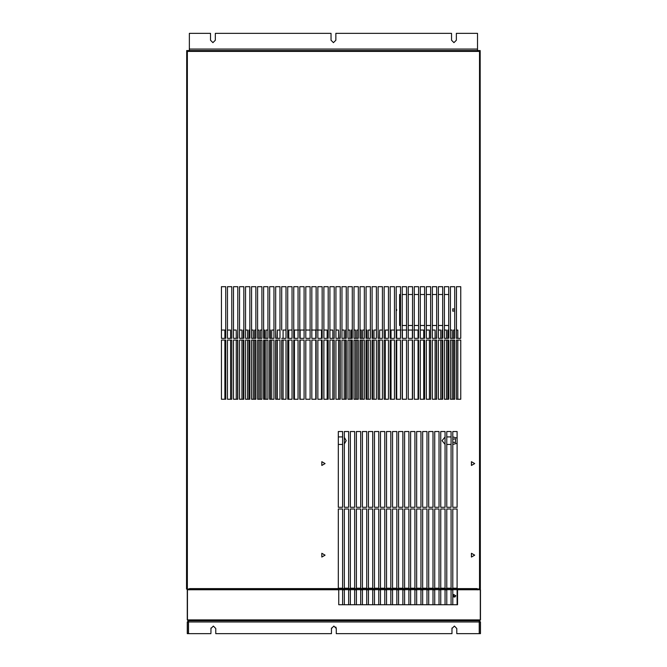 <?xml version="1.0" encoding="UTF-8"?>
<svg xmlns="http://www.w3.org/2000/svg" width="667" height="667" viewBox="0 0 667 667"><rect width="100%" height="100%" fill="white"/><g stroke="black" fill="none" stroke-linecap="round" stroke-linejoin="round"><path stroke-width="1" d="M456.361 33.35L477.514 33.35L477.514 50.567L480.173 50.567L189.361 50.567L189.361 33.35L210.514 33.35L210.514 40.237L212.923 42.646L215.333 40.237L215.333 33.35L331.032 33.35L331.032 40.237L333.442 42.646L335.851 40.237L335.851 33.35L451.542 33.35L451.542 40.237L453.952 42.646L456.361 40.237L456.361 33.35M451.542 40.237L453.952 42.646L456.361 40.237M331.032 40.237L333.442 42.646L335.851 40.237M210.514 40.237L212.923 42.646L215.333 40.237M451.976 628.481L454.385 626.071L456.795 628.489L454.385 626.071L451.976 628.489L454.385 626.071L456.795 628.489L454.385 626.071L451.976 628.489L451.976 633.65L451.976 628.056M451.976 633.65L336.285 633.65L336.285 628.489L333.867 626.071L331.457 628.489L331.457 633.65L331.457 628.056M210.947 632.758L210.947 628.056M210.947 628.481L213.357 626.071L215.766 628.489L213.357 626.071L210.947 628.489L213.357 626.071L215.766 628.489L213.357 626.071L210.947 628.489L210.947 632.616M444.397 330.048L446.465 330.048L446.465 338.336M446.465 340.062L446.465 399.25M442.163 338.336L442.163 330.048L442.68 330.048M442.163 399.25L442.163 340.062M450.425 330.048L452.151 330.048L452.151 338.336M452.151 340.062L452.151 399.25M447.84 338.336L447.84 330.048L448.708 330.048M447.84 399.25L447.84 340.062M453.527 399.25L453.527 340.062M453.527 338.336L453.527 330.048L454.727 330.048M456.453 330.048L457.829 330.048L457.829 338.336M457.829 340.062L457.829 399.25M396.19 308.854L396.757 309.988L396.19 311.122M394.472 311.139L394.472 308.846M454.727 310.747L452.801 311.231L452.801 308.754L454.727 309.238M400.5 325.488L399.625 325.488L399.625 294.497L400.5 294.497M402.218 294.497L406.52 294.497M408.246 294.497L412.548 294.497M414.274 294.497L418.576 294.497M420.293 294.497L424.604 294.497M426.321 294.497L430.624 294.497M432.349 294.497L436.652 294.497M438.377 294.497L442.68 294.497M444.397 294.497L448.708 294.497M448.708 325.488L444.397 325.488M442.68 325.488L438.377 325.488M436.652 325.488L432.349 325.488M430.624 325.488L426.321 325.488M424.604 325.488L420.293 325.488M418.576 325.488L414.274 325.488M412.548 325.488L408.246 325.488M406.52 325.488L402.218 325.488M221.444 330.048L224.887 330.048L224.887 338.336M224.887 340.062L224.887 399.25M227.472 330.048L230.574 330.048L230.574 338.336M230.574 340.062L230.574 399.25M233.5 330.048L236.251 330.048L236.251 338.336M236.251 340.062L236.251 399.25M239.528 330.048L241.938 330.048L241.938 338.336M241.938 340.062L241.938 399.25M237.627 338.336L237.802 330.048M237.627 399.25L237.627 340.062M245.548 330.048L247.615 330.048L247.615 338.336M247.615 340.062L247.615 399.25M243.313 338.336L243.313 330.048L243.83 330.048M243.313 399.25L243.313 340.062M251.576 330.048L253.293 330.048L253.293 338.336M253.293 340.062L253.293 399.25M248.991 338.336L248.991 330.048L249.85 330.048M248.991 399.25L248.991 340.062M257.604 330.048L258.979 330.048L258.979 338.336M258.979 340.062L258.979 399.25M254.677 338.336L254.677 330.048L255.878 330.048M254.677 399.25L254.677 340.062M263.623 330.048L264.657 330.048L264.657 338.336M264.657 340.062L264.657 399.25M260.355 338.336L260.355 330.048L261.906 330.048M260.355 399.25L260.355 340.062M269.651 330.048L270.343 330.048L270.343 338.336M270.343 340.062L270.343 399.25M266.041 338.336L266.041 330.048L267.934 330.048M266.041 399.25L266.041 340.062M275.679 330.048L276.021 338.336M276.021 340.062L276.021 399.25M271.719 338.336L271.719 330.048L273.954 330.048M271.719 399.25L271.719 340.062M281.707 330.048L281.707 286.693L286.01 286.693L286.01 338.336L281.707 338.336M281.707 340.062L281.707 399.25L281.707 340.062L286.01 340.062L286.01 399.25L281.707 399.25M277.397 338.336L277.397 330.048L279.982 330.048M277.397 399.25L277.397 340.062M283.083 338.336L283.083 330.048L286.01 330.048M283.083 399.25L283.083 340.062M288.761 338.336L288.761 330.048L292.038 330.048M288.761 399.25L288.761 340.062M294.447 338.336L294.447 330.048L298.749 330.048M294.447 399.25L294.447 340.062M300.125 338.336L300.125 330.048L304.427 330.048M300.125 399.25L300.125 340.062M305.811 338.336L305.811 286.693L310.113 286.693L310.113 338.336L305.811 338.336L305.811 330.048L310.113 330.048M305.811 399.25L305.811 340.062L310.113 340.062L310.113 399.25L305.811 399.25L305.811 340.062M311.489 330.048L315.791 330.048L315.791 338.336M315.791 340.062L315.791 399.25M317.167 330.048L321.477 330.048L321.477 338.336M321.477 340.062L321.477 399.25M323.887 330.048L327.155 330.048L327.155 338.336M327.155 340.062L327.155 399.25M329.907 330.048L332.841 330.048L332.841 338.336M332.841 340.062L332.841 399.25M335.935 330.048L338.519 330.048L338.519 338.336M338.519 340.062L338.519 399.25M341.963 330.048L344.197 330.048L344.197 338.336M344.197 340.062L344.197 399.25M339.895 338.336L340.237 330.048M339.895 399.25L339.895 340.062M347.991 330.048L349.883 330.048L349.883 338.336M349.883 340.062L349.883 399.25M345.581 338.336L345.581 330.048L346.265 330.048M345.581 399.25L345.581 340.062M354.01 330.048L355.561 330.048L355.561 338.336M355.561 340.062L355.561 399.25M351.259 338.336L351.259 330.048L352.293 330.048M351.259 399.25L351.259 340.062M360.038 330.048L361.247 330.048L361.247 338.336M361.247 340.062L361.247 399.25M356.937 338.336L356.937 330.048L358.321 330.048M356.937 399.25L356.937 340.062M366.066 330.048L366.925 330.048L366.925 338.336M366.925 340.062L366.925 399.25M362.623 338.336L362.623 330.048L364.34 330.048M362.623 399.25L362.623 340.062M372.094 330.048L372.611 330.048L372.611 338.336M372.611 340.062L372.611 399.25M368.301 338.336L368.301 330.048L370.368 330.048M368.301 399.25L368.301 340.062M378.114 330.048L378.289 338.336M378.289 340.062L378.289 399.25M373.987 338.336L373.987 330.048L376.396 330.048M373.987 399.25L373.987 340.062M379.665 338.336L379.665 330.048L382.424 330.048M379.665 399.25L379.665 340.062M385.351 338.336L385.351 330.048L388.444 330.048M385.351 399.25L385.351 340.062M391.029 338.336L391.029 330.048L394.472 330.048M391.029 399.25L391.029 340.062M396.707 338.336L396.707 330.048L401.017 330.048M396.707 399.25L396.707 340.062M402.393 338.336L402.393 330.048L406.695 330.048M402.393 399.25L402.393 340.062M408.071 330.048L412.381 330.048L412.381 338.336M412.381 340.062L412.381 399.25M413.757 330.048L418.059 330.048L418.059 338.336M418.059 340.062L418.059 399.25M420.293 330.048L423.737 330.048L423.737 338.336M423.737 340.062L423.737 399.25M426.321 330.048L429.423 330.048L429.423 338.336M429.423 340.062L429.423 399.25M432.349 330.048L435.101 330.048L435.101 338.336M435.101 340.062L435.101 399.25M438.377 330.048L440.787 330.048L440.787 338.336M440.787 340.062L440.787 399.25M436.476 338.336L436.652 330.048M436.476 399.25L436.476 340.062M455.811 595.764L453.668 597.007L453.668 594.53L455.811 595.764L454.802 597.132M187.269 619.91L188.102 620.735L188.102 619.91L187.444 619.91L187.444 589.745L338.744 589.745L338.744 604.727L457.537 604.727L457.537 589.745L480.298 589.745L480.298 619.91L479.64 619.91L479.64 620.735L480.465 619.91L479.64 620.735L188.102 620.735L187.269 619.91L187.269 589.745L187.961 589.745M480.465 619.91L480.465 589.745L479.781 589.745M187.269 633.65L188.377 633.65L188.377 621.977L187.269 621.977L188.511 620.735L187.269 621.977L187.269 633.65M479.365 621.977L480.465 621.977L479.231 620.735L480.465 621.977L479.365 621.977L479.365 633.65L479.231 621.836M480.465 621.977L480.465 633.65L479.365 633.65M331.457 633.65L215.766 633.65L215.766 628.489M336.285 628.489L335.834 627.088M210.947 633.65L188.511 633.65L188.511 620.735L479.231 620.735L479.231 633.65L456.795 633.65L456.795 628.489M456.453 399.25L456.453 340.062L460.755 340.062L460.755 399.25L456.453 399.25M338.311 507.287L338.311 431.532L342.613 431.532L342.613 507.287L338.311 507.287M344.339 507.287L344.339 431.532L348.641 431.532L348.641 507.287L344.339 507.287M350.367 507.287L350.367 431.532L354.669 431.532L354.669 507.287L350.367 507.287M356.386 507.287L356.386 431.532L360.697 431.532L360.697 507.287L356.386 507.287M362.414 507.287L362.414 431.532L366.717 431.532L366.717 507.287L362.414 507.287M372.745 507.287L368.442 507.287L368.442 431.532L372.745 431.532L372.745 507.287M374.47 507.287L374.47 431.532L378.773 431.532L378.773 507.287L374.47 507.287M380.49 507.287L380.49 431.532L384.792 431.532L384.792 507.287L380.49 507.287M386.518 507.287L386.518 431.532L390.82 431.532L390.82 507.287L386.518 507.287M396.848 507.287L392.546 507.287L392.546 431.532L396.848 431.532L396.848 507.287M398.566 507.287L398.566 431.532L402.876 431.532L402.876 507.287L398.566 507.287M408.896 507.287L404.594 507.287L404.594 431.532L408.896 431.532L408.896 507.287M410.622 507.287L410.622 431.532L414.924 431.532L414.924 507.287L410.622 507.287M420.952 507.287L416.65 507.287L416.65 431.532L420.952 431.532L420.952 507.287M426.98 507.287L422.67 507.287L422.67 431.532L426.98 431.532L426.98 507.287M428.698 507.287L428.698 431.532L433 431.532L433 507.287L428.698 507.287M434.726 507.287L434.726 431.532L439.028 431.532L439.028 507.287L434.726 507.287M440.754 507.287L440.754 431.532L445.056 431.532L445.056 507.287L440.754 507.287M446.773 507.287L446.773 431.532L451.075 431.532L451.075 507.287L446.773 507.287M452.801 507.287L452.801 431.532L457.103 431.532L457.103 507.287L452.801 507.287M221.444 338.336L221.444 286.693L225.754 286.693L225.754 338.336L221.444 338.336M225.754 340.062L225.754 399.25L221.444 399.25L221.444 340.062L225.754 340.062M227.472 338.336L227.472 286.693L231.774 286.693L231.774 338.336L227.472 338.336M231.774 340.062L231.774 399.25L227.472 399.25L227.472 340.062L231.774 340.062M237.802 340.062L237.802 399.25L233.5 399.25L233.5 340.062L237.802 340.062M233.5 338.336L233.5 286.693L237.802 286.693L237.802 338.336L233.5 338.336M239.528 338.336L239.528 286.693L243.83 286.693L243.83 338.336L239.528 338.336M243.83 340.062L243.83 399.25L239.528 399.25L239.528 340.062L243.83 340.062M249.85 340.062L249.85 399.25L245.548 399.25L245.548 340.062L249.85 340.062M245.548 338.336L245.548 286.693L249.85 286.693L249.85 338.336L245.548 338.336M251.576 338.336L251.576 286.693L255.878 286.693L255.878 338.336L251.576 338.336M255.878 340.062L255.878 399.25L251.576 399.25L251.576 340.062L255.878 340.062M261.906 340.062L261.906 399.25L257.604 399.25L257.604 340.062L261.906 340.062M257.604 338.336L257.604 286.693L261.906 286.693L261.906 338.336L257.604 338.336M263.623 338.336L263.623 286.693L267.934 286.693L267.934 338.336L263.623 338.336M267.934 340.062L267.934 399.25L263.623 399.25L263.623 340.062L267.934 340.062M273.954 340.062L273.954 399.25L269.651 399.25L269.651 340.062L273.954 340.062M269.651 338.336L269.651 286.693L273.954 286.693L273.954 338.336L269.651 338.336M275.679 338.336L275.679 286.693L279.982 286.693L279.982 338.336L275.679 338.336M279.982 340.062L279.982 399.25L275.679 399.25L275.679 340.062L279.982 340.062M287.727 338.336L287.727 286.693L292.038 286.693L292.038 338.336L287.727 338.336M292.038 340.062L292.038 399.25L287.727 399.25L287.727 340.062L292.038 340.062M293.755 338.336L293.755 286.693L298.057 286.693L298.057 338.336L293.755 338.336M298.057 340.062L298.057 399.25L293.755 399.25L293.755 340.062L298.057 340.062M304.085 340.062L304.085 399.25L299.783 399.25L299.783 340.062L304.085 340.062M299.783 338.336L299.783 286.693L304.085 286.693L304.085 338.336L299.783 338.336M316.133 340.062L316.133 399.25L311.831 399.25L311.831 340.062L316.133 340.062M311.831 338.336L311.831 286.693L316.133 286.693L316.133 338.336L311.831 338.336M317.859 338.336L317.859 286.693L322.161 286.693L322.161 338.336L317.859 338.336M322.161 340.062L322.161 399.25L317.859 399.25L317.859 340.062L322.161 340.062M328.189 340.062L328.189 399.25L323.887 399.25L323.887 340.062L328.189 340.062M323.887 338.336L323.887 286.693L328.189 286.693L328.189 338.336L323.887 338.336M329.907 338.336L329.907 286.693L334.217 286.693L334.217 338.336L329.907 338.336M329.907 340.062L334.217 340.062L334.217 399.25L329.907 399.25L329.907 340.062M340.237 340.062L340.237 399.25L335.935 399.25L335.935 340.062L340.237 340.062M335.935 338.336L335.935 286.693L340.237 286.693L340.237 338.336L335.935 338.336M341.963 338.336L341.963 286.693L346.265 286.693L346.265 338.336L341.963 338.336M346.265 340.062L346.265 399.25L341.963 399.25L341.963 340.062L346.265 340.062M352.293 340.062L352.293 399.25L347.991 399.25L347.991 340.062L352.293 340.062M347.991 338.336L347.991 286.693L352.293 286.693L352.293 338.336L347.991 338.336M354.01 338.336L354.01 286.693L358.321 286.693L358.321 338.336L354.01 338.336M358.321 340.062L358.321 399.25L354.01 399.25L354.01 340.062L358.321 340.062M364.34 340.062L364.34 399.25L360.038 399.25L360.038 340.062L364.34 340.062M364.34 338.336L360.038 338.336L360.038 286.693L364.34 286.693L364.34 338.336M366.066 338.336L366.066 286.693L370.368 286.693L370.368 338.336L366.066 338.336M370.368 340.062L370.368 399.25L366.066 399.25L366.066 340.062L370.368 340.062M376.396 340.062L376.396 399.25L372.094 399.25L372.094 340.062L376.396 340.062M372.094 338.336L372.094 286.693L376.396 286.693L376.396 338.336L372.094 338.336M378.114 338.336L378.114 286.693L382.424 286.693L382.424 338.336L378.114 338.336M382.424 340.062L382.424 399.25L378.114 399.25L378.114 340.062L382.424 340.062M384.142 338.336L384.142 286.693L388.444 286.693L388.444 338.336L384.142 338.336M388.444 340.062L388.444 399.25L384.142 399.25L384.142 340.062L388.444 340.062M394.472 340.062L394.472 399.25L390.17 399.25L390.17 340.062L394.472 340.062M390.17 338.336L390.17 286.693L394.472 286.693L394.472 338.336L390.17 338.336M396.19 338.336L396.19 286.693L400.5 286.693L400.5 338.336L396.19 338.336M400.5 340.062L400.5 399.25L396.19 399.25L396.19 340.062L400.5 340.062M406.52 340.062L406.52 399.25L402.218 399.25L402.218 340.062L406.52 340.062M402.218 338.336L402.218 286.693L406.52 286.693L406.52 338.336L402.218 338.336M408.246 338.336L408.246 286.693L412.548 286.693L412.548 338.336L408.246 338.336M412.548 340.062L412.548 399.25L408.246 399.25L408.246 340.062L412.548 340.062M418.576 340.062L418.576 399.25L414.274 399.25L414.274 340.062L418.576 340.062M414.274 338.336L414.274 286.693L418.576 286.693L418.576 338.336L414.274 338.336M420.293 338.336L420.293 286.693L424.604 286.693L424.604 338.336L420.293 338.336M424.604 340.062L424.604 399.25L420.293 399.25L420.293 340.062L424.604 340.062M430.624 340.062L430.624 399.25L426.321 399.25L426.321 340.062L430.624 340.062M426.321 338.336L426.321 286.693L430.624 286.693L430.624 338.336L426.321 338.336M432.349 338.336L432.349 286.693L436.652 286.693L436.652 338.336L432.349 338.336M436.652 340.062L436.652 399.25L432.349 399.25L432.349 340.062L436.652 340.062M442.68 340.062L442.68 399.25L438.377 399.25L438.377 340.062L442.68 340.062M438.377 338.336L438.377 286.693L442.68 286.693L442.68 338.336L438.377 338.336M444.397 338.336L444.397 286.693L448.708 286.693L448.708 338.336L444.397 338.336M448.708 340.062L448.708 399.25L444.397 399.25L444.397 340.062L448.708 340.062M454.727 340.062L454.727 399.25L450.425 399.25L450.425 340.062L454.727 340.062M450.425 338.336L450.425 286.693L454.727 286.693L454.727 338.336L450.425 338.336M456.453 338.336L456.453 286.693L460.755 286.693L460.755 338.336L456.453 338.336M342.613 604.761L342.613 509.004L338.311 509.004L338.311 589.861M189.595 589.861L189.595 588.619L344.339 588.619L344.339 604.761M477.28 589.861L477.28 589.094L480.348 589.094L480.173 50.567M186.702 50.567L189.361 50.567L186.702 50.567L186.702 51.392L187.36 51.392L187.36 589.094L189.595 589.094M457.103 604.761L457.103 588.736M457.537 589.861L457.103 589.861L457.103 509.004L452.801 509.004L452.801 604.761M477.28 589.094L477.28 588.619L451.075 588.619L451.075 509.004L446.773 509.004L446.773 604.761M480.173 51.392L187.36 51.392M187.36 589.094L186.535 589.094L186.702 51.392M445.056 604.761L445.056 588.736M446.773 589.861L445.056 589.861L445.056 509.004L440.754 509.004L440.754 604.761M439.028 604.761L439.028 588.736M440.754 589.861L439.028 589.861L439.028 509.004L434.726 509.004L434.726 604.761M433 604.761L433 588.736M434.726 589.861L433 589.861L433 509.004L428.698 509.004L428.698 604.761M426.98 604.761L426.98 588.736M428.698 589.861L426.98 589.861L426.98 509.004L422.67 509.004L422.67 604.761M420.952 604.761L420.952 588.736M422.67 589.861L420.952 589.861L420.952 509.004L416.65 509.004L416.65 604.761M414.924 604.761L414.924 588.736M416.65 589.861L414.924 589.861L414.924 509.004L410.622 509.004L410.622 604.761M408.896 604.761L408.896 588.736M410.622 589.861L408.896 589.861L408.896 509.004L404.594 509.004L404.594 604.761M402.876 604.761L402.876 588.736M404.594 589.861L402.876 589.861L402.876 509.004L398.566 509.004L398.566 604.761M396.848 604.761L396.848 588.736M398.566 589.861L396.848 589.861L396.848 509.004L392.546 509.004L392.546 604.761M390.82 604.761L390.82 588.736M392.546 589.861L390.82 589.861L390.82 509.004L386.518 509.004L386.518 604.761M384.792 604.761L384.792 588.736M386.518 589.861L384.792 589.861L384.792 509.004L380.49 509.004L380.49 604.761M378.773 604.761L378.773 588.736M380.49 589.861L378.773 589.861L378.773 509.004L374.47 509.004L374.47 604.761M372.745 604.761L372.745 588.736M374.47 589.861L372.745 589.861L372.745 509.004L368.442 509.004L368.442 604.761M366.717 604.761L366.717 588.736M368.442 589.861L366.717 589.861L366.717 509.004L362.414 509.004L362.414 604.761M360.697 604.761L360.697 588.736M362.414 589.861L360.697 589.861L360.697 509.004L356.386 509.004L356.386 604.761M354.669 604.761L354.669 588.736M356.386 589.861L354.669 589.861L354.669 509.004L350.367 509.004L350.367 604.761M348.641 604.761L348.641 588.736M350.367 589.861L348.641 589.861L348.641 509.004L344.339 509.004L344.339 588.619L451.075 588.611L451.075 589.745L452.801 589.745M344.339 589.861L342.613 589.861L342.613 588.736M451.075 604.761L451.075 588.736M452.801 589.861L451.075 589.745M478.898 588.836L478.381 589.736L478.898 588.836M479.348 589.611L480.132 589.053M189.361 589.736L188.844 588.836M187.61 589.053L188.394 589.611M474.687 463.573L471.427 465.449L471.427 461.689L474.687 463.573M325.071 463.573L321.819 465.449L321.819 461.689L325.071 463.573M474.687 555.161L471.427 557.045L471.427 553.285L474.687 555.161M325.071 555.161L321.819 557.045L321.819 553.285L325.071 555.161M452.801 444.43L457.103 443.272M457.103 438.069L452.801 436.91M451.075 436.91L446.773 436.91M445.056 436.985L442.046 440.67L445.056 444.355M446.773 444.43L451.075 444.43M452.801 439.186L455.469 438.794L455.469 442.546L452.801 442.154M338.311 444.43L342.613 444.43M344.339 443.922L346.206 440.67L344.339 437.419M342.613 436.91L338.311 436.91M477.514 49.066L189.361 49.066M338.311 589.686L342.613 589.686M344.339 589.686L348.641 589.686M350.367 589.686L354.669 589.686M356.386 589.686L360.697 589.686M362.414 589.686L366.717 589.686M368.442 589.686L372.745 589.686M374.47 589.686L378.773 589.686M380.49 589.686L384.792 589.686M386.518 589.686L390.82 589.686M392.546 589.686L396.848 589.686M398.566 589.686L402.876 589.686M404.594 589.686L408.896 589.686M410.622 589.686L414.924 589.686M416.65 589.686L420.952 589.686M422.67 589.686L426.98 589.686M428.698 589.686L433 589.686M434.726 589.686L439.028 589.686M440.754 589.686L445.056 589.686M446.773 589.686L451.075 589.686M452.801 589.686L457.103 589.686M338.311 588.319L342.613 588.319M344.339 588.319L348.641 588.319M350.367 588.319L354.669 588.319M356.386 588.319L360.697 588.319M362.414 588.319L366.717 588.319M368.442 588.319L372.745 588.319M374.47 588.319L378.773 588.319M380.49 588.319L384.792 588.319M386.518 588.319L390.82 588.319M392.546 588.319L396.848 588.319M398.566 588.319L402.876 588.319M404.594 588.319L408.896 588.319M410.622 588.319L414.924 588.319M416.65 588.319L420.952 588.319M422.67 588.319L426.98 588.319M428.698 588.319L433 588.319M434.726 588.319L439.028 588.319M440.754 588.319L445.056 588.319M446.773 588.319L451.075 588.319M452.801 588.319L457.103 588.319M457.103 588.202L452.801 588.202M451.075 588.202L446.773 588.202M445.056 588.202L440.754 588.202M439.028 588.202L434.726 588.202M433 588.202L428.698 588.202M426.98 588.202L422.67 588.202M420.952 588.202L416.65 588.202M414.924 588.202L410.622 588.202M408.896 588.202L404.594 588.202M402.876 588.202L398.566 588.202M396.848 588.202L392.546 588.202M390.82 588.202L386.518 588.202M384.792 588.202L380.49 588.202M378.773 588.202L374.47 588.202M372.745 588.202L368.442 588.202M366.717 588.202L362.414 588.202M360.697 588.202L356.386 588.202M354.669 588.202L350.367 588.202M348.641 588.202L344.339 588.202M342.613 588.202L338.311 588.202M479.64 619.91L188.102 619.91M188.511 621.977L479.231 621.977M189.595 589.745L338.311 589.745M338.311 589.336L189.595 589.336M477.28 589.336L457.103 589.336M457.103 589.745L477.28 589.745M479.523 589.094L479.523 51.392M446.773 589.336L445.056 589.336M445.056 589.745L446.773 589.745M440.754 589.336L439.028 589.336M439.028 589.745L440.754 589.745M434.726 589.336L433 589.336M433 589.745L434.726 589.745M428.698 589.336L426.98 589.336M426.98 589.745L428.698 589.745M422.67 589.336L420.952 589.336M420.952 589.745L422.67 589.745M416.65 589.336L414.924 589.336M414.924 589.745L416.65 589.745M410.622 589.336L408.896 589.336M408.896 589.745L410.622 589.745M404.594 589.336L402.876 589.336M402.876 589.745L404.594 589.745M398.566 589.336L396.848 589.336M396.848 589.745L398.566 589.745M392.546 589.336L390.82 589.336M390.82 589.745L392.546 589.745M386.518 589.336L384.792 589.336M384.792 589.745L386.518 589.745M380.49 589.336L378.773 589.336M378.773 589.745L380.49 589.745M374.47 589.336L372.745 589.336M372.745 589.745L374.47 589.745M368.442 589.336L366.717 589.336M366.717 589.745L368.442 589.745M362.414 589.336L360.697 589.336M360.697 589.745L362.414 589.745M356.386 589.336L354.669 589.336M354.669 589.745L356.386 589.745M350.367 589.336L348.641 589.336M348.641 589.745L350.367 589.745M342.613 589.745L344.339 589.745M344.339 589.336L342.613 589.336M452.801 589.336L451.075 589.336"/></g></svg>
